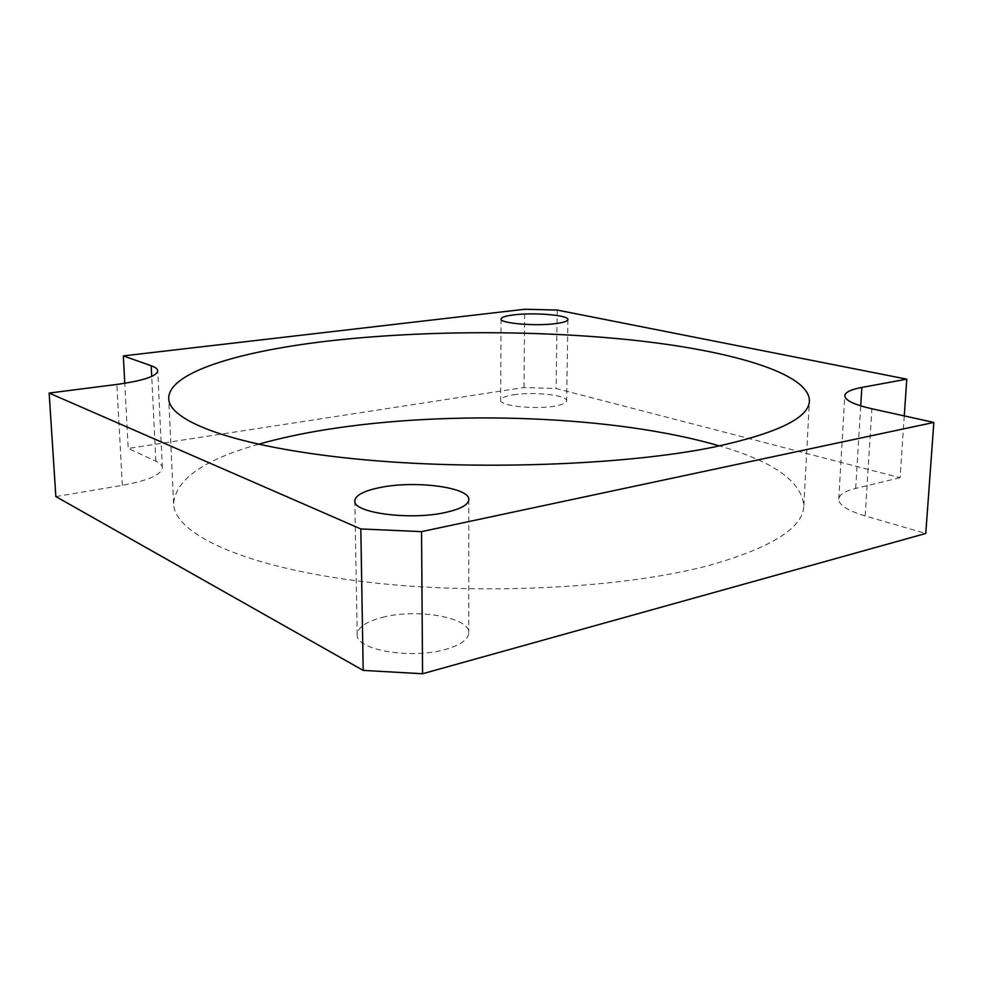 <?xml version="1.0" encoding="UTF-8"?>
<svg xmlns="http://www.w3.org/2000/svg" width="983" height="983" viewBox="0 0 983 983"><rect width="100%" height="100%" fill="white"/><g stroke="black" fill="none" stroke-linecap="round" stroke-linejoin="round"><path stroke-width="0.74" stroke-dasharray="4.92 3.69" d="M258.369 444.304C204.157 459.553 175.896 479.299 173.598 503.542C173.979 532.86 239.852 565.594 356.559 580.793C472.97 596.054 622.055 588.866 709.566 565.286C771.815 547.592 803.234 527.748 803.836 505.741C801.71 481.486 773.596 461.543 719.482 445.913M382.399 617.385C416.694 608.182 469.997 617.275 468.768 632.88C468.375 639.54 460.609 645.057 445.496 649.419C410.894 659.618 355.146 649.788 357.185 634.551C357.8 627.326 366.204 621.612 382.399 617.385M513.31 394.822C533.278 391.394 567.67 395.166 566.65 400.855C566.417 403.005 562.411 404.763 554.633 406.114C534.543 409.776 499.241 405.795 500.642 400.204C500.937 397.955 505.164 396.161 513.31 394.822M904.274 415.907L900.072 477.701L556.12 388.518L524 387.511L128.208 448.457L124.767 383.309M524 387.511L524.701 309.252M557.201 310.063L556.12 388.518M900.072 477.701L855.665 488.416C844.913 491.07 839.273 494.621 838.757 499.094C838.757 505.004 847.555 510.619 865.163 515.94L925.777 533.462M55.847 496.562L122.334 485.356C148.359 480.54 161.691 474.666 162.355 467.724C162.195 465.303 160.02 463.116 155.855 461.187L128.208 448.457M155.855 461.187L151.726 376.428M122.334 485.356L116.866 384.427M865.163 515.94L871.909 408.768M855.665 488.416L860.727 405.868M803.836 505.741L809.427 400.806M468.805 499.622L468.768 632.88M567.904 319.561L566.65 400.855M501.072 319.008L500.642 400.204M354.826 500.839L357.185 634.551M173.598 503.542L168.744 398.57M162.355 467.724L157.735 370.812M838.757 499.094L844.815 395.682"/><path stroke-width="1.47" d="M714.15 447.019C777.369 433.282 809.12 417.873 809.427 400.806C808.997 372.999 730.16 350.636 633.457 340.204C535.637 329.858 420.208 330.227 325.14 341.396C237.726 351.767 168.105 372.704 168.744 398.57C168.781 421.302 235.478 446.847 354.421 458.815C473.056 470.82 625.225 465.315 714.15 447.019M719.482 445.913C615.493 415.502 451.59 409.678 327.056 429.46C302.027 433.429 279.135 438.381 258.369 444.304M380.642 487.421C415.674 480.245 470.058 487.396 468.805 499.622C468.412 504.832 460.486 509.145 445.029 512.561C409.641 520.523 352.676 512.77 354.826 500.839C355.49 495.174 364.103 490.701 380.642 487.421M513.888 314.867C534.101 312.25 568.924 315.187 567.904 319.561C567.695 321.22 563.64 322.559 555.751 323.604C535.416 326.393 499.659 323.309 501.072 319.008C501.367 317.276 505.643 315.887 513.888 314.867M124.767 383.309L123.317 355.895L524.701 309.252L557.201 310.063L906.781 379.155L861.845 387.425C850.959 389.465 845.282 392.217 844.815 395.682C844.901 400.253 853.932 404.627 871.909 408.768L933.85 422.432L925.777 533.462L422.567 673.748L421.547 531.631L933.85 422.432M49.15 393.065L360.822 528.952L363.182 670.394L55.847 496.562L49.15 393.065L116.866 384.427C143.358 380.728 156.985 376.182 157.735 370.812C157.599 368.944 155.412 367.249 151.21 365.762L123.317 355.895M904.274 415.907L906.781 379.155M421.547 531.631L360.822 528.952M422.567 673.748L363.182 670.394M151.726 376.428L151.21 365.762M860.727 405.868L861.845 387.425"/></g></svg>
